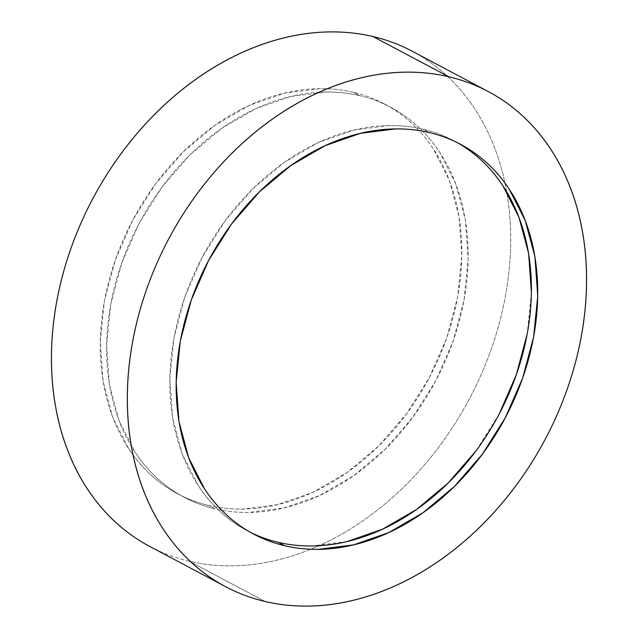 <?xml version="1.0" encoding="UTF-8"?>
<svg xmlns="http://www.w3.org/2000/svg" width="638" height="638" viewBox="0 0 638 638"><rect width="100%" height="100%" fill="white"/><g stroke="black" fill="none" stroke-linecap="round" stroke-linejoin="round"><path stroke-width="0.48" stroke-dasharray="3.19 2.39" d="M149.747 546.447A280.241 213.251 117.9 0 0 189.183 561.225L265.073 601.475L189.183 561.225A280.241 213.251 117.9 0 0 310.746 549.23A280.241 213.251 117.9 0 0 504.969 183.034A280.241 213.251 117.9 0 0 412.363 51.303M457.151 142.553A220.66 167.914 117.9 0 0 454.017 140.831A220.66 167.914 117.9 0 0 422.962 129.195L429.286 132.552L422.962 129.195A220.66 167.914 117.9 0 0 192.828 276.661A220.66 167.914 117.9 0 0 247.225 530.712A220.66 167.914 117.9 0 0 250.407 532.339M208.714 505.448A220.66 167.914 117.9 0 0 438.848 357.99A220.66 167.914 117.9 0 0 384.451 103.938A220.66 167.914 117.9 0 0 353.396 92.303L359.72 95.66A220.66 167.914 -62.1 0 1 390.775 107.288A220.66 167.914 -62.1 0 1 445.172 361.339A220.66 167.914 -62.1 0 1 215.038 508.805L208.714 505.448L215.038 508.805C225.924 511.357 237.161 512.569 248.756 512.434L283.966 507.992L319.295 495.638L353.404 475.86L384.977 449.399L412.794 417.292L435.794 380.758L453.092 341.202L464.025 300.155L468.164 259.188L465.357 219.871L455.707 183.72L439.598 152.123C433.186 142.457 425.865 133.852 417.627 126.3C409.397 118.74 400.409 112.384 390.663 107.232C380.918 102.072 370.598 98.22 359.72 95.66C348.842 93.1 337.598 91.888 326.002 92.024L290.8 96.466L255.463 108.819L221.354 128.597L189.781 155.058L161.964 187.165L138.964 223.699L121.667 263.255L110.741 304.302L106.594 345.27L109.401 384.586L119.051 420.737L135.168 452.334C141.572 462 148.893 470.605 157.131 478.165C165.362 485.717 174.357 492.073 184.103 497.225C193.848 502.385 204.16 506.245 215.038 508.805A220.66 167.914 -62.1 0 1 183.983 497.169A220.66 167.914 -62.1 0 1 129.586 243.118A220.66 167.914 -62.1 0 1 359.72 95.66L353.396 92.303A220.66 167.914 117.9 0 0 123.262 239.76A220.66 167.914 117.9 0 0 177.659 493.812A220.66 167.914 117.9 0 0 208.714 505.448C197.836 502.888 187.524 499.028 177.779 493.876C168.033 488.716 159.037 482.36 150.807 474.808C142.569 467.255 135.248 458.642 128.844 448.977L112.727 417.38L103.077 381.229L100.27 341.92L104.417 300.945L115.342 259.897L132.64 220.349L155.64 183.816L183.457 151.7L215.03 125.247L249.139 105.461L284.476 93.108L319.678 88.666C331.274 88.53 342.518 89.743 353.396 92.303C364.274 94.863 374.594 98.723 384.339 103.874C394.085 109.034 403.072 115.39 411.303 122.943C419.541 130.495 426.862 139.108 433.274 148.774L449.383 180.371L459.033 216.513L461.84 255.83L457.701 296.806L446.767 337.853L429.47 377.401L406.47 413.934L378.653 446.05L347.08 472.503L312.971 492.289L277.642 504.642L242.432 509.084C230.836 509.22 219.6 508.007 208.714 505.448M149.763 546.455L149.89 546.527C162.267 553.074 175.362 557.971 189.183 561.225C203.004 564.47 217.279 566.01 232.009 565.834C246.739 565.667 261.644 563.785 276.717 560.196C291.789 556.607 306.75 551.376 321.592 544.509C336.433 537.643 350.868 529.269 364.912 519.388C378.948 509.499 392.314 498.302 405.002 485.781C417.699 473.268 429.478 459.671 440.332 445.005C451.194 430.331 460.931 414.867 469.544 398.606C478.157 382.345 485.478 365.598 491.515 348.372C497.544 331.146 502.17 313.768 505.392 296.239C508.614 278.71 510.368 261.373 510.655 244.21C510.934 227.056 509.746 210.412 507.09 194.279C504.427 178.154 500.344 162.849 494.833 148.367C489.33 133.892 482.511 120.518 474.369 108.245C466.234 95.971 456.936 85.037 446.472 75.444C436.017 65.85 424.597 57.771 412.22 51.223M278.28 542.34C267.402 539.78 257.082 535.928 247.337 530.768C237.591 525.616 228.603 519.26 220.373 511.7C212.135 504.148 204.814 495.543 198.402 485.877L182.293 454.28L172.643 418.129L169.836 378.812L173.975 337.845L184.908 296.798L202.206 257.242L225.206 220.708L253.023 188.601L284.596 162.14L318.705 142.362L354.034 130.008L389.244 125.566C400.839 125.431 412.076 126.643 422.962 129.195C433.84 131.755 444.152 135.615 453.897 140.775C463.643 145.927 472.638 152.283 480.869 159.835M531.406 292.73L527.259 333.698M499.036 414.301L476.036 450.835M347.2 541.534L311.998 545.976M454.017 140.831L460.341 144.188M384.451 103.938L390.775 107.288M177.659 493.812L183.983 497.169M247.225 530.712L253.549 534.062"/><path stroke-width="0.96" d="M488.253 91.553L412.363 51.303A280.241 213.251 117.9 0 0 372.927 36.525L448.817 76.775A280.241 213.251 -62.1 0 1 488.253 91.553A280.241 213.251 -62.1 0 1 557.341 414.198A280.241 213.251 -62.1 0 1 265.073 601.475C251.252 598.221 238.157 593.324 225.78 586.777C213.403 580.229 201.983 572.15 191.528 562.557C181.064 552.963 171.766 542.029 163.631 529.755C155.489 517.482 148.67 504.108 143.167 489.633C137.656 475.15 133.573 459.846 130.91 443.721C128.254 427.588 127.066 410.944 127.345 393.79C127.632 376.627 129.386 359.29 132.608 341.761C135.83 324.232 140.456 306.854 146.485 289.628C152.522 272.402 159.843 255.655 168.456 239.394C177.069 223.133 186.806 207.669 197.668 192.995C208.522 178.329 220.301 164.732 232.998 152.219C245.686 139.698 259.052 128.501 273.088 118.612C287.132 108.731 301.567 100.357 316.408 93.491C331.25 86.624 346.211 81.393 361.283 77.804C376.356 74.215 391.261 72.333 405.991 72.166C420.721 71.99 434.996 73.529 448.817 76.775L372.927 36.525A280.241 213.251 117.9 0 0 80.659 223.802A280.241 213.251 117.9 0 0 149.747 546.447L225.637 586.697A280.241 213.251 -62.1 0 1 156.549 264.052A280.241 213.251 -62.1 0 1 448.817 76.775C462.638 80.029 475.733 84.926 488.11 91.473C500.487 98.021 511.899 106.099 522.362 115.693C532.818 125.287 542.117 136.221 550.259 148.494C558.394 160.768 565.22 174.142 570.723 188.617C576.226 203.099 580.309 218.403 582.972 234.529C585.636 250.662 586.824 267.306 586.537 284.46C586.25 301.622 584.504 318.96 581.282 336.489C578.06 354.018 573.434 371.396 567.397 388.622C561.368 405.848 554.047 422.595 545.434 438.856C536.821 455.117 527.084 470.581 516.222 485.255C505.36 499.921 493.581 513.518 480.892 526.031C468.196 538.552 454.83 549.749 440.794 559.638C426.758 569.519 412.323 577.892 397.482 584.759C382.64 591.625 367.679 596.857 352.607 600.446C337.526 604.034 322.629 605.917 307.891 606.084C293.161 606.26 278.894 604.72 265.073 601.475A280.241 213.251 -62.1 0 1 225.637 586.697M250.407 532.339A220.66 167.914 117.9 0 0 278.28 542.34L284.604 545.697A220.66 167.914 -62.1 0 1 253.549 534.062A220.66 167.914 -62.1 0 1 199.152 280.01A220.66 167.914 -62.1 0 1 429.286 132.552A220.66 167.914 -62.1 0 1 460.341 144.188A220.66 167.914 -62.1 0 1 514.738 398.24A220.66 167.914 -62.1 0 1 284.604 545.697L278.28 542.34A220.66 167.914 117.9 0 0 507.465 397.027A220.66 167.914 117.9 0 0 457.151 142.553M284.604 545.697C295.482 548.257 306.726 549.47 318.322 549.334L353.524 544.892L388.861 532.539L422.97 512.753L454.543 486.3L482.36 454.184L505.36 417.651L522.658 378.103L533.583 337.055L537.73 296.08L534.923 256.771L525.273 220.62L509.156 189.023C502.752 179.358 495.431 170.745 487.193 163.192C478.963 155.64 469.967 149.284 460.221 144.124C450.476 138.972 440.164 135.112 429.286 132.552C418.4 129.993 407.164 128.78 395.568 128.916L360.358 133.358L325.029 145.711L290.92 165.497L259.347 191.95L231.53 224.066L208.53 260.599L191.233 300.147L180.299 341.194L176.16 382.17L178.967 421.487L188.617 457.629L204.726 489.226C211.138 498.892 218.459 507.505 226.697 515.057C234.928 522.61 243.915 528.966 253.661 534.126C263.406 539.277 273.726 543.137 284.604 545.697M412.22 51.223C399.843 44.676 386.748 39.779 372.927 36.525C359.106 33.28 344.839 31.74 330.109 31.916C315.371 32.083 300.474 33.966 285.393 37.554C270.321 41.143 255.359 46.375 240.518 53.241C225.677 60.108 211.242 68.481 197.206 78.362C183.17 88.251 169.804 99.448 157.107 111.969C144.419 124.482 132.64 138.079 121.778 152.745C110.916 167.419 101.179 182.883 92.566 199.144C83.953 215.405 76.632 232.152 70.603 249.378C64.566 266.604 59.94 283.982 56.718 301.511C53.496 319.04 51.75 336.378 51.463 353.54C51.176 370.694 52.364 387.338 55.027 403.471C57.691 419.597 61.774 434.901 67.277 449.383C72.78 463.858 79.606 477.232 87.741 489.505C95.883 501.779 105.182 512.713 115.638 522.307C126.101 531.901 137.513 539.979 149.89 546.527M480.869 159.835C489.107 167.395 496.428 176 502.832 185.666L518.949 217.263L528.599 253.414L531.406 292.73M527.259 333.698L516.333 374.745L499.036 414.301M476.036 450.835L448.219 482.942L416.646 509.403L382.537 529.181L347.2 541.534M311.998 545.976C300.402 546.112 289.158 544.9 278.28 542.34"/></g></svg>
